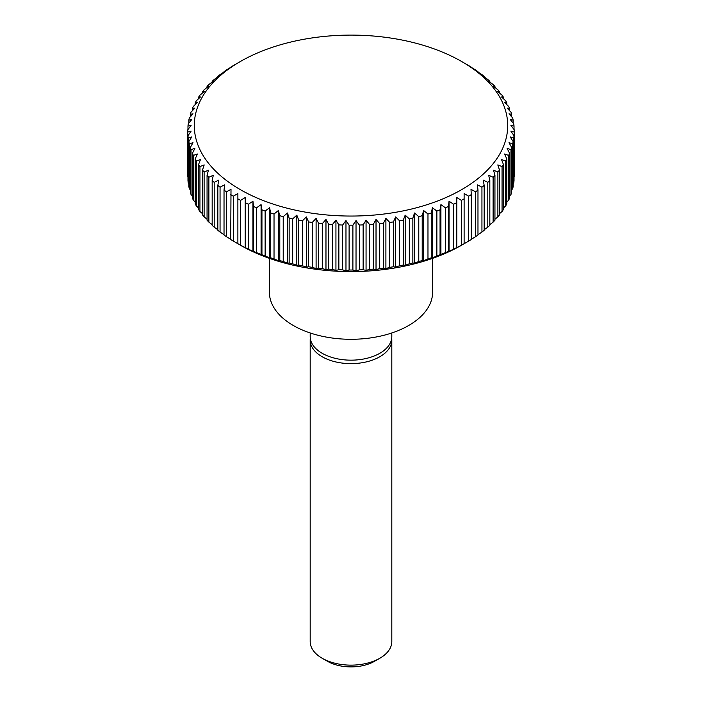 <?xml version="1.0" encoding="UTF-8"?>
<svg xmlns="http://www.w3.org/2000/svg" width="702" height="702" viewBox="0 0 702 702"><rect width="100%" height="100%" fill="white"/><g stroke="black" fill="none" stroke-linecap="round" stroke-linejoin="round"><path stroke-width="1.05" d="M269.384 258.336L269.384 292.172A81.616 47.122 0 0 0 319.77 335.705A81.616 47.122 0 0 0 408.713 325.491A81.616 47.122 0 0 0 432.616 292.172L432.616 258.336M310.187 332.985L310.187 336.6A40.813 23.561 0 0 0 335.38 358.371A40.813 23.561 0 0 0 379.852 353.264A40.813 23.561 0 0 0 391.813 336.6L391.813 332.985M310.302 338.338A40.813 23.561 0 0 0 310.187 340.075A40.813 23.561 0 0 0 335.38 361.837A40.813 23.561 0 0 0 379.852 356.73A40.813 23.561 0 0 0 391.813 340.075A40.813 23.561 0 0 0 391.698 338.338M310.187 340.075L310.187 641.575A40.813 23.561 0 0 0 322.148 658.239L327.351 661.24A33.45 19.314 0 0 0 374.649 661.24L379.852 658.239A40.813 23.561 0 0 0 391.813 641.575L391.813 340.075M457.081 247.701L456.502 247.692L456.791 197.516L461.354 200.351A163.233 94.243 0 0 0 464.119 198.85L464.119 193.541L468.69 196.209A163.233 94.243 0 0 0 471.279 194.612L470.998 189.312L475.561 191.813A163.233 94.243 0 0 0 477.974 190.128L477.404 184.845L481.941 187.18A163.233 94.243 0 0 0 484.161 185.407L483.309 180.151L487.802 182.318A163.233 94.243 0 0 0 489.829 180.475L488.689 175.254L493.12 177.264A163.233 94.243 0 0 0 494.945 175.342L493.532 170.165L497.885 172.016A163.233 94.243 0 0 0 499.499 170.042L497.815 164.917L502.062 166.611A163.233 94.243 0 0 0 503.457 164.575L501.509 159.521L505.651 161.065A163.233 94.243 0 0 0 506.818 158.985L504.615 154.001L508.625 155.396A163.233 94.243 0 0 0 509.564 153.282L507.116 148.385L510.977 149.64A163.233 94.243 0 0 0 511.688 147.49L509.003 142.69L512.697 143.805A163.233 94.243 0 0 0 513.171 141.629L510.257 136.934L513.785 137.917A163.233 94.243 0 0 0 514.022 135.732L510.889 131.142L514.224 132.002A163.233 94.243 0 0 0 514.233 130.905A163.233 94.243 0 0 0 514.224 129.809L510.889 125.333L514.022 126.079A163.233 94.243 0 0 0 513.785 123.894L510.257 119.551L513.171 120.182A163.233 94.243 0 0 0 512.697 118.006L509.003 113.794L511.688 114.321A163.233 94.243 0 0 0 510.977 112.171L507.116 108.09L509.564 108.529A163.233 94.243 0 0 0 508.625 106.406L504.615 102.474L506.818 102.825A163.233 94.243 0 0 0 505.651 100.746L501.509 96.955L503.457 97.227A163.233 94.243 0 0 0 502.062 95.2L497.815 91.558L499.499 91.769A163.233 94.243 0 0 0 497.885 89.795L493.532 86.311L494.945 86.46A163.233 94.243 0 0 0 493.12 84.547L488.689 81.221L489.829 81.335A163.233 94.243 0 0 0 487.802 79.484L483.309 76.325M482.432 76.307L484.161 76.395A163.233 94.243 0 0 0 481.941 74.631L477.404 71.63M476.816 71.639L477.974 71.683A163.233 94.243 0 0 0 475.561 69.989L470.998 67.164M470.7 67.181L471.279 67.19A163.233 94.243 0 0 0 468.69 65.593L461.811 61.6A156.704 90.47 0 0 0 240.189 61.6L233.31 65.593A163.233 94.243 0 0 0 230.721 67.19L231.3 67.181M237.881 62.934L240.189 61.6A156.704 90.47 0 0 0 240.189 189.549A156.704 90.47 0 0 0 461.811 189.549A156.704 90.47 0 0 0 461.811 61.6M237.881 243.752L240.189 245.077A156.704 90.47 0 0 0 461.811 245.077L464.119 243.752L464.119 198.85M514.224 132.002L514.224 176.869A163.233 94.243 0 0 0 514.233 175.772L514.233 130.905M513.785 137.917L513.785 182.783A163.233 94.243 0 0 0 514.022 180.598L514.022 135.732M513.785 182.783L513.171 183.538M512.697 143.805L512.697 188.671A163.233 94.243 0 0 0 513.171 186.504L513.171 141.629M512.697 188.671L511.688 189.83M510.977 149.64L510.977 194.507A163.233 94.243 0 0 0 511.688 192.357L511.688 147.49M510.977 194.507L509.564 196.007M508.625 155.396L508.625 200.272A163.233 94.243 0 0 0 509.564 198.148L509.564 153.282M508.625 200.272L506.818 202.053M505.651 161.065L505.651 205.94A163.233 94.243 0 0 0 506.818 203.852L506.818 158.985M505.651 205.94L503.457 207.95M502.062 166.611L502.062 211.486A163.233 94.243 0 0 0 503.457 209.45L503.457 164.575M502.062 211.486L499.499 213.689M497.885 172.016L497.885 216.892A163.233 94.243 0 0 0 499.499 214.909L499.499 170.042M497.885 216.892L494.945 219.243M493.12 177.264L493.12 222.13A163.233 94.243 0 0 0 494.945 220.217L494.945 175.342M493.12 222.13L489.829 224.605M487.802 182.318L487.802 227.194A163.233 94.243 0 0 0 489.829 225.342L489.829 180.475M487.802 227.194L484.161 229.756M481.941 187.18L481.941 232.055A163.233 94.243 0 0 0 484.161 230.282L484.161 185.407M481.941 232.055L477.974 234.67M475.561 191.813L475.561 236.688A163.233 94.243 0 0 0 477.974 235.003L477.974 190.128M475.561 236.688L471.279 239.338M468.69 196.209L468.69 241.084A163.233 94.243 0 0 0 471.279 239.487L471.279 194.612M468.69 241.084L464.119 243.743A163.233 94.243 0 0 1 461.354 245.217L456.791 247.718L456.791 197.516M461.354 200.351L461.354 245.217M449.631 251.413L448.473 251.369L448.473 206.502L449.043 201.22L453.58 204.212L453.58 249.087A163.233 94.243 0 0 0 456.502 247.692M453.58 249.087L449.043 251.421L449.043 201.22M445.41 252.659L440.057 254.756L440.057 209.88L440.917 204.624L445.41 207.783L445.41 252.659A163.233 94.243 0 0 0 448.473 251.369M436.863 255.932L432.432 257.941L431.291 257.827L431.291 212.96L432.432 207.731L436.863 211.056L436.863 255.932A163.233 94.243 0 0 0 440.057 254.756M427.974 258.88L423.622 260.732L422.209 260.574L422.209 215.707L423.622 210.53L427.974 214.013L427.974 258.88A163.233 94.243 0 0 0 431.291 257.827M418.778 261.513L414.531 263.206L412.846 262.996L412.846 218.12L414.531 213.004L418.778 216.637L418.778 261.513A163.233 94.243 0 0 0 422.209 260.574M409.327 263.794L405.186 265.338L403.238 265.058L403.238 220.191L405.186 215.137L409.327 218.927L409.327 263.794A163.233 94.243 0 0 0 412.846 262.996M399.64 265.733L395.63 267.129L393.427 266.778L393.427 221.911L395.63 216.927L399.64 220.867L399.64 265.733A163.233 94.243 0 0 0 403.238 265.058M389.759 267.322L385.898 268.576L383.45 268.138L383.45 223.262L385.898 218.375L389.759 222.455L389.759 267.322A163.233 94.243 0 0 0 393.427 266.778M379.721 268.55L376.026 269.665L373.341 269.129L373.341 224.263L376.026 219.463L379.721 223.675L379.721 268.55A163.233 94.243 0 0 0 383.45 268.138M369.577 269.401L366.058 270.393L363.145 269.761L363.145 224.886L366.058 220.182L369.577 224.535L369.577 269.401A163.233 94.243 0 0 0 373.341 269.129M359.354 269.893L356.028 270.753L352.895 270.016L352.895 225.14L356.028 220.551L359.354 225.026L359.354 269.893A163.233 94.243 0 0 0 363.145 269.761M349.105 270.016L345.972 270.753L342.646 269.893L342.646 225.026L345.972 220.551L349.105 225.14L349.105 270.016A163.233 94.243 0 0 0 352.895 270.016M338.855 269.761L335.942 270.393L332.423 269.401L332.423 224.535L335.942 220.182L338.855 224.886L338.855 269.761A163.233 94.243 0 0 0 342.646 269.893M328.659 269.129L325.974 269.665L322.279 268.55L322.279 223.675L325.974 219.463L328.659 224.263L328.659 269.129A163.233 94.243 0 0 0 332.423 269.401M318.55 268.138L316.102 268.576L312.241 267.322L312.241 222.455L316.102 218.375L318.55 223.262L318.55 268.138A163.233 94.243 0 0 0 322.279 268.55M308.573 266.778L306.37 267.129L302.36 265.733L302.36 220.867L306.37 216.927L308.573 221.911L308.573 266.778A163.233 94.243 0 0 0 312.241 267.322M298.762 265.058L296.814 265.338L292.673 263.794L292.673 218.927L296.814 215.137L298.762 220.191L298.762 265.058A163.233 94.243 0 0 0 302.36 265.733M289.154 262.996L287.469 263.206L283.222 261.513L283.222 216.637L287.469 213.004L289.154 218.12L289.154 262.996A163.233 94.243 0 0 0 292.673 263.794M279.791 260.574L278.378 260.732L274.026 258.88L274.026 214.013L278.378 210.53L279.791 215.707L279.791 260.574A163.233 94.243 0 0 0 283.222 261.513M270.709 257.827L269.568 257.941L265.137 255.932L265.137 211.056L269.568 207.731L270.709 212.96L270.709 257.827A163.233 94.243 0 0 0 274.026 258.88M261.943 254.756L256.59 252.659L256.59 207.783L261.083 204.624L261.943 209.88L261.943 254.756A163.233 94.243 0 0 0 265.137 255.932M252.957 201.22L252.957 251.421L248.42 249.087L248.42 204.212L252.957 201.22L253.527 206.502L253.527 251.369A163.233 94.243 0 0 0 256.59 252.659M253.527 251.369L252.369 251.413M245.209 197.516L245.209 247.718L240.646 245.217L240.646 200.351L245.209 197.516L245.498 247.692A163.233 94.243 0 0 0 248.42 249.087M245.498 247.692L244.919 247.701M237.881 243.743L233.31 241.084L233.31 196.209L237.881 193.541L237.881 243.726A163.233 94.243 0 0 0 240.646 245.217M230.721 239.338L226.439 236.688L226.439 191.813L231.002 189.312L230.721 239.487A163.233 94.243 0 0 0 233.31 241.084M224.026 234.67L220.059 232.055L220.059 187.18L224.596 184.845L224.026 190.128L224.026 235.003A163.233 94.243 0 0 0 226.439 236.688M217.839 229.756L214.198 227.194L214.198 182.318L218.691 180.151L217.839 185.407L217.839 230.282A163.233 94.243 0 0 0 220.059 232.055M212.171 224.605L208.88 222.13L208.88 177.264L213.311 175.254L212.171 180.475L212.171 225.342A163.233 94.243 0 0 0 214.198 227.194M207.055 219.243L204.115 216.892L204.115 172.016L208.468 170.165L207.055 175.342L207.055 220.217A163.233 94.243 0 0 0 208.88 222.13M202.501 213.689L199.938 211.486L199.938 166.611L204.185 164.917L202.501 170.042L202.501 214.909A163.233 94.243 0 0 0 204.115 216.892M198.543 207.95L196.349 205.94L196.349 161.065L200.491 159.521L198.543 164.575L198.543 209.45A163.233 94.243 0 0 0 199.938 211.486M195.182 202.053L193.375 200.272L193.375 155.396L197.385 154.001L195.182 158.985L195.182 203.852A163.233 94.243 0 0 0 196.349 205.94M192.436 196.007L191.023 194.507L191.023 149.64L194.884 148.385L192.436 153.282L192.436 198.148A163.233 94.243 0 0 0 193.375 200.272M190.312 189.83L189.303 188.671L189.303 143.805L192.997 142.69L190.312 147.49L190.312 192.357A163.233 94.243 0 0 0 191.023 194.507M188.829 183.538L188.215 182.783L188.215 137.917L191.743 136.934L188.829 141.629L188.829 186.504A163.233 94.243 0 0 0 189.303 188.671M187.978 177.141L187.776 132.002L191.111 131.142L187.978 135.732L187.978 180.598A163.233 94.243 0 0 0 188.215 182.783M187.978 129.537L187.978 126.079L191.111 125.333L187.776 129.809A163.233 94.243 0 0 0 187.767 130.905L187.767 175.772A163.233 94.243 0 0 0 187.776 176.869M453.58 204.212A163.233 94.243 0 0 0 456.502 202.817M445.41 207.783A163.233 94.243 0 0 0 448.473 206.502M440.917 204.624L440.917 254.826M436.863 211.056A163.233 94.243 0 0 0 440.057 209.88M432.432 207.731L432.432 257.941M427.974 214.013A163.233 94.243 0 0 0 431.291 212.96M423.622 210.53L423.622 260.732M418.778 216.637A163.233 94.243 0 0 0 422.209 215.707M414.531 213.004L414.531 263.206M409.327 218.927A163.233 94.243 0 0 0 412.846 218.12M405.186 215.137L405.186 265.338M399.64 220.867A163.233 94.243 0 0 0 403.238 220.191M395.63 216.927L395.63 267.129M389.759 222.455A163.233 94.243 0 0 0 393.427 221.911M385.898 218.375L385.898 268.576M379.721 223.675A163.233 94.243 0 0 0 383.45 223.262M376.026 219.463L376.026 269.665M369.577 224.535A163.233 94.243 0 0 0 373.341 224.263M366.058 220.182L366.058 270.393M359.354 225.026A163.233 94.243 0 0 0 363.145 224.886M356.028 220.551L356.028 270.753M349.105 225.14A163.233 94.243 0 0 0 352.895 225.14M345.972 220.551L345.972 270.753M338.855 224.886A163.233 94.243 0 0 0 342.646 225.026M335.942 220.182L335.942 270.393M328.659 224.263A163.233 94.243 0 0 0 332.423 224.535M325.974 219.463L325.974 269.665M318.55 223.262A163.233 94.243 0 0 0 322.279 223.675M316.102 218.375L316.102 268.576M308.573 221.911A163.233 94.243 0 0 0 312.241 222.455M306.37 216.927L306.37 267.129M298.762 220.191A163.233 94.243 0 0 0 302.36 220.867M296.814 215.137L296.814 265.338M289.154 218.12A163.233 94.243 0 0 0 292.673 218.927M287.469 213.004L287.469 263.206M279.791 215.707A163.233 94.243 0 0 0 283.222 216.637M278.378 210.53L278.378 260.732M270.709 212.96A163.233 94.243 0 0 0 274.026 214.013M269.568 207.731L269.568 257.941M261.943 209.88A163.233 94.243 0 0 0 265.137 211.056M261.083 204.624L261.083 254.826M253.527 206.502A163.233 94.243 0 0 0 256.59 207.783M245.498 202.817A163.233 94.243 0 0 0 248.42 204.212M237.881 198.85A163.233 94.243 0 0 0 240.646 200.351M230.721 194.612A163.233 94.243 0 0 0 233.31 196.209M224.026 190.128A163.233 94.243 0 0 0 226.439 191.813M217.839 185.407A163.233 94.243 0 0 0 220.059 187.18M212.171 180.475A163.233 94.243 0 0 0 214.198 182.318M207.055 175.342A163.233 94.243 0 0 0 208.88 177.264M202.501 170.042A163.233 94.243 0 0 0 204.115 172.016M198.543 164.575A163.233 94.243 0 0 0 199.938 166.611M195.182 158.985A163.233 94.243 0 0 0 196.349 161.065M192.436 153.282A163.233 94.243 0 0 0 193.375 155.396M190.312 147.49A163.233 94.243 0 0 0 191.023 149.64M188.829 141.629A163.233 94.243 0 0 0 189.303 143.805M187.978 135.732A163.233 94.243 0 0 0 188.215 137.917M187.767 130.905A163.233 94.243 0 0 0 187.776 132.002M188.829 123.14L188.829 120.182L191.743 119.551L188.215 123.894A163.233 94.243 0 0 0 187.978 126.079M190.312 116.848L190.312 114.321L192.997 113.794L189.303 118.006A163.233 94.243 0 0 0 188.829 120.182M192.436 110.67L192.436 108.529L194.884 108.09L191.023 112.171A163.233 94.243 0 0 0 190.312 114.321M195.182 104.633L195.182 102.825L197.385 102.474L193.375 106.406A163.233 94.243 0 0 0 192.436 108.529M198.543 98.728L198.543 97.227L200.491 96.955L196.349 100.746A163.233 94.243 0 0 0 195.182 102.825M202.501 92.989L202.501 91.769L204.185 91.558L199.938 95.2A163.233 94.243 0 0 0 198.543 97.227M207.055 87.434L207.055 86.46L208.468 86.311L204.115 89.795A163.233 94.243 0 0 0 202.501 91.769M212.171 82.073L212.171 81.335L213.311 81.221L208.88 84.547A163.233 94.243 0 0 0 207.055 86.46M218.691 76.325L214.198 79.484A163.233 94.243 0 0 0 212.171 81.335M217.839 76.922L217.839 76.395L219.568 76.307M224.596 71.63L220.059 74.631A163.233 94.243 0 0 0 217.839 76.395M224.026 72.008L225.184 71.639M231.002 67.164L226.439 69.989A163.233 94.243 0 0 0 224.026 71.683M484.161 76.395L484.161 76.922M489.829 81.335L489.829 82.073M494.945 86.46L494.945 87.434M499.499 91.769L499.499 92.989M503.457 97.227L503.457 98.728M506.818 102.825L506.818 104.633M509.564 108.529L509.564 110.67M511.688 114.321L511.688 116.848M513.171 120.182L513.171 123.14M514.022 126.079L514.022 129.537M322.148 658.239A40.813 23.561 0 0 0 379.852 658.239L374.649 661.24M461.811 245.077L464.119 243.743"/></g></svg>
